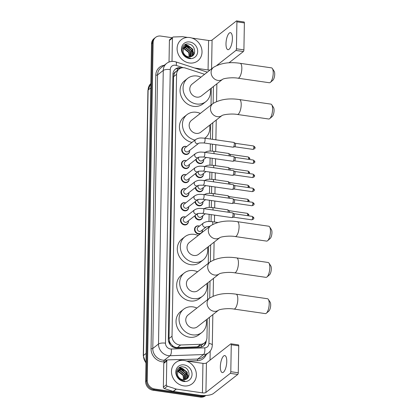 <?xml version="1.0" encoding="UTF-8"?>
<svg xmlns="http://www.w3.org/2000/svg" width="418" height="418" viewBox="0 0 418 418"><rect width="100%" height="100%" fill="white"/><g stroke="black" fill="none" stroke-linecap="round" stroke-linejoin="round"><path stroke-width="0.63" d="M203.665 159.488A4.295 3.783 -128.1 0 1 202.359 162.9A4.295 3.783 -128.1 0 1 199.642 163.584A4.295 3.783 -128.1 0 1 195.749 159.493M203.42 173.574A4.295 3.783 -128.1 0 1 202.113 176.981A4.295 3.783 -128.1 0 1 199.391 177.671A4.295 3.783 -128.1 0 1 195.504 173.58M203.174 187.661A4.295 3.783 -128.1 0 1 201.868 191.068A4.295 3.783 -128.1 0 1 199.146 191.757A4.295 3.783 -128.1 0 1 195.258 187.666M202.923 201.748A4.295 3.783 -128.1 0 1 201.622 205.154A4.295 3.783 -128.1 0 1 198.9 205.844A4.295 3.783 -128.1 0 1 195.013 201.753M202.678 215.834A4.295 3.783 -128.1 0 1 201.377 219.241A4.295 3.783 -128.1 0 1 198.654 219.925A4.295 3.783 -128.1 0 1 194.767 215.834M200.457 233.735A4.295 3.783 -128.1 0 1 198.409 234.012A4.295 3.783 -128.1 0 1 194.741 230.888A4.295 3.783 -128.1 0 1 195.828 226.566A4.295 3.783 -128.1 0 1 198.55 225.877A4.295 3.783 -128.1 0 1 199.454 226.112M202.432 229.916A4.295 3.783 -128.1 0 1 201.69 232.774M189.391 164.478A4.295 3.783 -128.1 0 1 188.09 167.89A4.295 3.783 -128.1 0 1 185.367 168.574A4.295 3.783 -128.1 0 1 181.699 165.45A4.295 3.783 -128.1 0 1 182.786 161.123A4.295 3.783 -128.1 0 1 185.508 160.439A4.295 3.783 -128.1 0 1 186.407 160.674M189.145 178.564A4.295 3.783 -128.1 0 1 187.844 181.976A4.295 3.783 -128.1 0 1 185.122 182.661A4.295 3.783 -128.1 0 1 181.454 179.536A4.295 3.783 -128.1 0 1 182.541 175.21A4.295 3.783 -128.1 0 1 185.263 174.525A4.295 3.783 -128.1 0 1 186.162 174.761M188.899 192.651A4.295 3.783 -128.1 0 1 187.598 196.063A4.295 3.783 -128.1 0 1 184.876 196.747A4.295 3.783 -128.1 0 1 181.208 193.623A4.295 3.783 -128.1 0 1 182.295 189.297A4.295 3.783 -128.1 0 1 185.017 188.612A4.295 3.783 -128.1 0 1 185.916 188.847M188.654 206.738A4.295 3.783 -128.1 0 1 187.353 210.144A4.295 3.783 -128.1 0 1 184.631 210.834A4.295 3.783 -128.1 0 1 180.963 207.709A4.295 3.783 -128.1 0 1 182.049 203.383A4.295 3.783 -128.1 0 1 184.772 202.699A4.295 3.783 -128.1 0 1 185.67 202.934M189.636 150.391A4.295 3.783 -128.1 0 1 188.335 153.803A4.295 3.783 -128.1 0 1 185.613 154.488A4.295 3.783 -128.1 0 1 181.945 151.363A4.295 3.783 -128.1 0 1 183.032 147.042A4.295 3.783 -128.1 0 1 185.754 146.352A4.295 3.783 -128.1 0 1 186.653 146.587M188.408 220.824A4.295 3.783 -128.1 0 1 187.107 224.231A4.295 3.783 -128.1 0 1 184.385 224.921A4.295 3.783 -128.1 0 1 180.717 221.796A4.295 3.783 -128.1 0 1 181.804 217.47A4.295 3.783 -128.1 0 1 184.526 216.785A4.295 3.783 -128.1 0 1 185.425 217.02M204.601 74.305L185.498 68.082A8.057 7.096 51.9 0 0 184.202 67.773A8.057 7.096 51.9 0 0 179.103 69.064A8.057 7.096 51.9 0 0 176.595 74.32L172.028 336.197A8.057 7.096 51.9 0 0 180.665 344.981L200.661 344.286A8.057 7.096 51.9 0 0 204.465 342.927A8.057 7.096 51.9 0 0 206.967 337.666L207.291 319.012M170.946 344.061A8.057 7.096 -128.1 0 1 169.473 341.365L169.468 341.501A2.686 2.367 51.9 0 0 170.946 344.061L172.493 345.644C173.956 346.919 175.597 347.551 177.41 347.536L197.4 346.835L201.523 345.226A8.057 3.213 -92 0 1 201.544 346.971M179.103 69.064L175.701 71.755A2.686 2.367 51.9 0 0 174.139 73.876A8.057 2.592 -179 0 0 172.953 73.735M174.139 73.876L174.139 74.012A8.057 7.096 -128.1 0 1 175.701 71.755M174.139 74.012L173.585 76.682L169.013 338.559L169.473 341.365M207.631 299.638L207.924 282.756M208.263 263.382L208.556 246.5M208.895 227.126L208.911 226.347M208.995 221.503L209.12 214.324M209.24 207.417L209.366 200.238M209.486 193.335L209.611 186.151M209.731 179.249L209.857 172.064M209.977 165.162L210.102 157.978M210.223 151.076L210.348 143.891M210.432 139.022L210.688 124.402M211.027 105.028L211.32 88.146M181.375 67.93A8.057 7.096 51.9 0 0 180.529 67.758A8.057 7.096 51.9 0 0 175.429 69.043A8.057 7.096 51.9 0 0 172.927 74.305L168.302 339.238A8.057 7.096 51.9 0 0 176.939 348.022L199.929 347.222A8.057 7.096 51.9 0 0 203.733 345.858A8.057 7.096 51.9 0 0 206.236 340.738M175.037 69.378A8.057 7.096 -128.1 0 1 179.73 68.385A8.057 7.096 -128.1 0 1 180.059 68.442M178.653 368.007A10.743 9.457 -128.1 0 1 179.442 368.221A10.743 9.457 -128.1 0 0 178.653 368.007M179.876 368.362A10.743 9.457 -128.1 0 1 180.471 368.592A10.743 9.457 -128.1 0 0 179.876 368.362M180.759 368.718A10.743 9.457 -128.1 0 1 182.979 370.055A10.743 9.457 -128.1 0 0 180.759 368.718M186.188 373.755A10.743 9.457 -128.1 0 1 187.358 376.717A10.743 9.457 -128.1 0 0 186.188 373.755M187.541 377.606A10.743 9.457 -128.1 0 1 187.609 378.128A10.743 9.457 -128.1 0 0 187.541 377.606M179.641 367.422A10.743 9.457 -128.1 0 1 182.29 368.457A10.743 9.457 -128.1 0 0 179.641 367.422M183.136 368.963A10.743 9.457 -128.1 0 1 187.41 373.948A10.743 9.457 -128.1 0 0 183.136 368.963M187.86 375.061A10.743 9.457 -128.1 0 1 188.361 377.114A10.743 9.457 -128.1 0 0 187.86 375.061M184.291 45.102A10.743 9.457 -128.1 0 1 185.08 45.311A10.743 9.457 -128.1 0 0 184.291 45.102M185.514 45.457A10.743 9.457 -128.1 0 1 186.104 45.682A10.743 9.457 -128.1 0 0 185.514 45.457M186.391 45.813A10.743 9.457 -128.1 0 1 188.617 47.145A10.743 9.457 -128.1 0 0 186.391 45.813M191.825 50.85A10.743 9.457 -128.1 0 1 192.996 53.812A10.743 9.457 -128.1 0 0 191.825 50.85M193.173 54.695A10.743 9.457 -128.1 0 1 193.247 55.218A10.743 9.457 -128.1 0 0 193.173 54.695M185.273 44.517A10.743 9.457 -128.1 0 1 187.928 45.546A10.743 9.457 -128.1 0 0 185.273 44.517M188.769 46.058A10.743 9.457 -128.1 0 1 193.048 51.038A10.743 9.457 -128.1 0 0 188.769 46.058M193.497 52.151A10.743 9.457 -128.1 0 1 193.999 54.204A10.743 9.457 -128.1 0 0 193.497 52.151M205.285 395.517A8.057 7.096 -128.1 0 1 201.915 395.841L154.582 388.98A8.057 7.096 -128.1 0 1 147.24 380.27L153.134 42.615A8.057 7.096 -128.1 0 1 155.637 37.359A8.057 7.096 -128.1 0 1 160.742 36.068L172.179 37.73M210.191 351.136L210.029 360.138M205.828 395.491L205.416 395.815A8.057 7.096 -128.1 0 1 200.311 397.1L152.978 390.234A8.057 7.096 -128.1 0 1 145.636 381.524L151.53 43.869L152.335 43.242A8.057 7.096 -128.1 0 1 154.838 37.986A8.057 7.096 -128.1 0 0 152.335 43.242L146.441 380.897L152.335 43.242L153.134 42.615M152.978 390.234L153.782 389.607A8.057 7.096 -128.1 0 1 146.441 380.897A8.057 7.096 -128.1 0 0 153.782 389.607L201.115 396.473L153.782 389.607L154.582 388.98M205.787 395.491A8.057 7.096 -128.1 0 1 201.115 396.473A8.057 7.096 -128.1 0 0 205.787 395.491M205.379 342.039A8.057 7.096 -128.1 0 1 203.32 346.156M187.53 374.868A10.743 9.457 51.9 0 0 186.951 373.582M182.692 368.969A10.743 9.457 51.9 0 0 182.352 368.76M181.731 368.425A10.743 9.457 51.9 0 0 179.338 367.558M193.168 51.957A10.743 9.457 51.9 0 0 192.588 50.677M188.33 46.058A10.743 9.457 51.9 0 0 187.99 45.855M187.369 45.515A10.743 9.457 51.9 0 0 184.975 44.648M146.54 328.747L146.561 328.736A2.147 0.69 -179 0 0 146.54 328.747L146.425 336.365M147.031 300.782L147.047 300.767A2.147 0.69 -179 0 0 147.031 300.782L146.917 308.395M147.517 272.813L147.538 272.797A2.147 0.69 -179 0 0 147.517 272.813L147.402 280.426M148.009 244.844L148.024 244.828A2.147 0.69 -179 0 0 148.009 244.844L147.894 252.456M150.313 112.63L150.449 105.002A2.147 0.69 -179 0 0 150.449 105.002L150.449 105.002M149.957 132.971L149.978 132.955A2.147 0.69 -179 0 0 149.957 132.971L149.843 140.584M149.472 160.94L149.487 160.925A2.147 0.69 -179 0 0 149.472 160.94L149.357 168.553M148.986 188.905L149.001 188.894A2.147 0.69 -179 0 0 148.986 188.905L148.865 196.523M148.494 216.874L148.515 216.858A2.147 0.69 -179 0 0 148.494 216.874L148.38 224.487M151.53 43.869A8.057 7.096 -128.1 0 1 154.038 38.613L155.637 37.359M189.338 62.972A13.428 11.824 -128.1 0 1 177.875 53.206A13.428 11.824 -128.1 0 1 181.276 39.694A13.428 11.824 -128.1 0 1 189.782 37.547A13.428 11.824 -128.1 0 1 201.241 47.312A13.428 11.824 -128.1 0 1 197.845 60.829A13.428 11.824 -128.1 0 1 189.338 62.972M191.507 56.409L192.259 55.505L192.573 49.596L187.959 45.849L184.427 46.576M191.585 56.378L192.578 55.26L192.891 49.345L188.278 45.599L184.584 46.45L183.559 47.6L183.147 51.963A6.071 5.345 -128.1 0 0 188.455 56.791A6.071 5.345 -128.1 0 0 190.216 56.759C196.998 56.054 195.53 44.935 189.035 44.094C182.556 42.432 179.479 51.722 184.955 56.059L189.114 57.997L190.467 58.065L189.035 57.851C185.838 56.916 183.873 54.951 183.147 51.963M190.911 56.618L191.298 50.594L186.684 46.847L183.863 47.166M191.083 56.566L191.616 50.343L187.003 46.597L183.993 47.009M190.112 56.78L190.028 51.592L185.414 47.845L183.397 47.887M190.326 56.743L190.347 51.341L185.733 47.595L183.502 47.694M189.166 56.848L188.753 52.584L184.139 48.838L183.053 48.765M189.417 56.848L189.072 52.339L184.458 48.592L183.126 48.53M189.704 41.972A8.757 7.707 -128.1 0 1 197.677 51.44A8.757 7.707 -128.1 0 1 189.411 58.551A8.757 7.707 -128.1 0 1 181.438 49.084A8.757 7.707 -128.1 0 1 189.704 41.972M183.957 48.812L187.839 51.111M232.403 38.66A8.595 2.994 -81.7 0 0 230.428 32.667A8.595 2.994 -81.7 0 0 225.992 43.686A8.595 2.994 -81.7 0 0 227.962 49.674A8.595 2.994 -81.7 0 0 232.403 38.66M172.007 61.389L172.415 38.09L169.405 40.447A1.343 1.181 -128.1 0 1 169.823 39.574L172.833 37.218A1.343 1.181 51.9 0 0 172.415 38.09M169.029 62.042L169.405 40.447M236.598 20.9L244.07 21.982A1.343 0.47 98.3 0 1 244.378 22.922L236.907 21.835A1.343 0.47 -81.7 0 0 236.598 20.9A1.343 0.47 -81.7 0 0 236.426 20.957L212.078 40.044A2.686 0.862 1 0 1 208.587 40.468L191.946 38.054M243.908 49.873A1.343 0.47 98.3 0 1 243.386 51.534L235.914 50.453A1.343 0.47 -81.7 0 0 236.436 48.786L243.908 49.873L244.378 22.922M228.949 62.852L243.386 51.534M236.436 48.786L236.907 21.835M235.914 50.453L216.895 65.36M210.102 69.989A2.686 0.862 1 0 1 208.07 69.963L194.673 68.019M187.609 37.427L182.535 36.69A1.343 1.181 51.9 0 0 182.321 36.679L173.465 36.988A1.343 1.181 51.9 0 0 172.833 37.218M272.39 68.536L274.177 71.316A4.833 1.682 98.3 0 1 274.72 74.252A4.833 1.682 98.3 0 1 272.891 80.199L270.383 82.351A7.519 2.618 -81.7 0 0 273.226 73.103A7.519 2.618 -81.7 0 0 272.39 68.536A7.519 2.618 -81.7 0 0 271.501 67.862L240.11 63.311A7.519 2.618 98.3 0 1 241.839 68.552A7.519 2.618 98.3 0 1 237.952 78.192L269.344 82.743A7.519 2.618 -81.7 0 0 270.383 82.351M222.632 79.279A7.519 6.62 51.9 0 1 217.95 80.418A7.519 6.62 51.9 0 1 211.1 72.288A7.519 6.62 51.9 0 1 213.436 67.382L192.134 84.081A7.519 6.62 51.9 0 0 190.227 91.647A7.519 6.62 51.9 0 0 196.648 97.117A7.519 6.62 51.9 0 0 201.408 95.915L222.637 79.274M210.217 89.008A14.771 13.005 -128.1 0 1 205.886 101.621A14.771 13.005 -128.1 0 1 196.528 103.983A14.771 13.005 -128.1 0 1 183.92 93.24A14.771 13.005 -128.1 0 1 187.656 78.375A14.771 13.005 -128.1 0 1 197.014 76.013A14.771 13.005 -128.1 0 1 200.943 77.173M205.886 101.621L202.876 103.977A14.771 13.005 -128.1 0 1 193.518 106.339A14.771 13.005 -128.1 0 1 180.916 95.597A14.771 13.005 -128.1 0 1 184.651 80.731L187.656 78.375M271.757 104.793L273.544 107.572A4.833 1.682 98.3 0 1 274.083 110.509A4.833 1.682 98.3 0 1 272.259 116.455L269.751 118.607A7.519 2.618 -81.7 0 0 272.593 109.359A7.519 2.618 -81.7 0 0 271.757 104.793A7.519 2.618 -81.7 0 0 270.869 104.119L239.477 99.568A7.519 2.618 98.3 0 1 241.207 104.808A7.519 2.618 98.3 0 1 237.319 114.454L268.711 119.005A7.519 2.618 -81.7 0 0 269.751 118.607M212.804 103.638L191.501 120.337A7.519 6.62 51.9 0 0 189.594 127.903A7.519 6.62 51.9 0 0 196.016 133.373A7.519 6.62 51.9 0 0 200.776 132.172L222.005 115.53A7.519 6.62 51.9 0 1 217.318 116.674A7.519 6.62 51.9 0 1 210.463 108.544A7.519 6.62 51.9 0 1 212.804 103.638C220.035 99.332 228.928 97.979 239.477 99.568M194.966 140.072A14.771 13.005 -128.1 0 1 183.136 129.026A14.771 13.005 -128.1 0 1 187.024 114.631A14.771 13.005 -128.1 0 1 196.382 112.27A14.771 13.005 -128.1 0 1 200.311 113.43M191.961 142.428A14.771 13.005 -128.1 0 1 180.127 131.383A14.771 13.005 -128.1 0 1 184.019 116.988L187.024 114.631M209.585 125.264A14.771 13.005 -128.1 0 1 205.248 137.877A14.771 13.005 -128.1 0 1 204.815 138.206L205.248 137.877M269.626 226.885L271.413 229.665A4.833 1.682 98.3 0 1 271.956 232.601A4.833 1.682 98.3 0 1 270.127 238.547L267.619 240.705A7.519 2.618 -81.7 0 0 270.462 231.457A7.519 2.618 -81.7 0 0 269.626 226.885A7.519 2.618 -81.7 0 0 268.737 226.216L237.346 221.665A7.519 2.618 98.3 0 1 239.075 226.906A7.519 2.618 98.3 0 1 235.188 236.546L266.579 241.097A7.519 2.618 -81.7 0 0 267.619 240.705M210.672 225.73L189.37 242.43A7.519 6.62 51.9 0 0 187.463 250.001A7.519 6.62 51.9 0 0 193.884 255.471A7.519 6.62 51.9 0 0 198.644 254.269L219.873 237.628A7.519 6.62 51.9 0 1 215.186 238.767A7.519 6.62 51.9 0 1 208.336 230.637A7.519 6.62 51.9 0 1 210.672 225.73C217.903 221.43 226.796 220.072 237.346 221.665M207.453 247.362A14.771 13.005 -128.1 0 1 203.122 259.975A14.771 13.005 -128.1 0 1 193.764 262.332A14.771 13.005 -128.1 0 1 181.156 251.589A14.771 13.005 -128.1 0 1 184.892 236.724A14.771 13.005 -128.1 0 1 194.25 234.367A14.771 13.005 -128.1 0 1 198.179 235.527M203.122 259.975L200.112 262.332A14.771 13.005 -128.1 0 1 190.754 264.688A14.771 13.005 -128.1 0 1 178.152 253.945A14.771 13.005 -128.1 0 1 181.887 239.08L184.892 236.724M268.993 263.147L270.78 265.921A4.833 1.682 98.3 0 1 271.319 268.863A4.833 1.682 98.3 0 1 269.495 274.804L266.987 276.962A7.519 2.618 -81.7 0 0 269.829 267.713A7.519 2.618 -81.7 0 0 268.993 263.147A7.519 2.618 -81.7 0 0 268.105 262.473L236.713 257.922A7.519 2.618 98.3 0 1 238.443 263.162A7.519 2.618 98.3 0 1 234.555 272.802L265.947 277.353A7.519 2.618 -81.7 0 0 266.987 276.962M210.04 261.992L188.737 278.691A7.519 6.62 51.9 0 0 186.83 286.257A7.519 6.62 51.9 0 0 193.252 291.727A7.519 6.62 51.9 0 0 198.012 290.526L219.241 273.884A7.519 6.62 51.9 0 1 214.554 275.028A7.519 6.62 51.9 0 1 207.699 266.898A7.519 6.62 51.9 0 1 210.04 261.992C217.271 257.687 226.164 256.328 236.713 257.922M206.821 283.618A14.771 13.005 -128.1 0 1 202.484 296.231A14.771 13.005 -128.1 0 1 193.132 298.593A14.771 13.005 -128.1 0 1 180.524 287.845A14.771 13.005 -128.1 0 1 184.26 272.98A14.771 13.005 -128.1 0 1 193.618 270.624A14.771 13.005 -128.1 0 1 197.547 271.784M202.484 296.231L199.48 298.588A14.771 13.005 -128.1 0 1 190.122 300.95A14.771 13.005 -128.1 0 1 177.519 290.202A14.771 13.005 -128.1 0 1 181.255 275.337L184.26 272.98M268.356 299.403L270.148 302.183A4.833 1.682 98.3 0 1 270.686 305.119A4.833 1.682 98.3 0 1 268.858 311.065L266.355 313.218A7.519 2.618 -81.7 0 0 269.197 303.97A7.519 2.618 -81.7 0 0 268.356 299.403A7.519 2.618 -81.7 0 0 267.473 298.729L236.081 294.178A7.519 2.618 98.3 0 1 237.811 299.419A7.519 2.618 98.3 0 1 233.923 309.059L265.315 313.61A7.519 2.618 -81.7 0 0 266.355 313.218M218.604 310.146A7.519 6.62 51.9 0 1 213.922 311.285A7.519 6.62 51.9 0 1 207.067 303.154A7.519 6.62 51.9 0 1 209.402 298.248L188.1 314.947A7.519 6.62 51.9 0 0 186.198 322.513A7.519 6.62 51.9 0 0 192.614 327.984A7.519 6.62 51.9 0 0 197.38 326.782L218.609 310.14M206.189 319.875A14.771 13.005 -128.1 0 1 201.852 332.488A14.771 13.005 -128.1 0 1 192.499 334.849A14.771 13.005 -128.1 0 1 179.892 324.107A14.771 13.005 -128.1 0 1 183.627 309.242A14.771 13.005 -128.1 0 1 192.985 306.88A14.771 13.005 -128.1 0 1 196.909 308.04M201.852 332.488L198.848 334.844A14.771 13.005 -128.1 0 1 189.49 337.206A14.771 13.005 -128.1 0 1 176.887 326.463A14.771 13.005 -128.1 0 1 180.623 311.598L183.627 309.242M195.697 139.502C199.297 137.407 201.33 138.055 204.522 138.165A2.419 0.841 98.3 0 1 205.076 139.847A2.419 0.841 98.3 0 1 205.071 139.993A2.419 0.841 98.3 0 1 203.827 142.946C200.311 142.888 198.587 143.013 198.649 143.327L188.178 151.535A2.419 2.127 -128.1 0 1 186.647 151.922A2.419 2.127 -128.1 0 1 184.584 150.166A2.419 2.127 -128.1 0 1 185.195 147.732L195.697 139.502A2.419 2.127 -128.1 0 0 194.945 141.221A2.419 2.127 -128.1 0 0 197.144 143.693A2.419 2.127 -128.1 0 0 198.654 143.322L198.675 143.306M189.61 150.417A4.028 3.548 -128.1 0 1 188.366 153.432A4.028 3.548 -128.1 0 1 185.817 154.08A4.028 3.548 -128.1 0 1 182.379 151.149A4.028 3.548 -128.1 0 1 183.397 147.094A4.028 3.548 -128.1 0 1 185.953 146.452A4.028 3.548 -128.1 0 1 186.627 146.613M204.522 138.165L233.766 142.402A2.419 0.841 98.3 0 1 233.892 142.449A2.419 0.841 98.3 0 1 234.32 144.09A2.419 0.841 98.3 0 1 233.38 147.084A2.419 0.841 98.3 0 1 233.207 147.178A2.419 0.841 98.3 0 1 233.072 147.188L203.827 142.946M235.167 143.285A1.745 0.606 98.3 0 1 235.256 143.322A1.745 0.606 98.3 0 1 235.564 144.503A1.745 0.606 98.3 0 1 234.885 146.666A1.745 0.606 98.3 0 1 234.759 146.734A1.745 0.606 98.3 0 1 234.665 146.739M198.414 157.408L187.933 165.622A2.419 2.127 -128.1 0 1 186.402 166.009A2.419 2.127 -128.1 0 1 184.338 164.253A2.419 2.127 -128.1 0 1 184.949 161.818L195.452 153.589A2.419 2.127 -128.1 0 0 194.699 155.308A2.419 2.127 -128.1 0 0 196.899 157.779A2.419 2.127 -128.1 0 0 198.409 157.408L198.404 157.414C198.341 157.1 200.065 156.969 203.582 157.032L232.826 161.275A2.419 0.841 98.3 0 0 232.962 161.264A2.419 0.841 98.3 0 0 233.134 161.17A2.419 0.841 98.3 0 0 234.075 158.176A2.419 0.841 98.3 0 0 233.646 156.536A2.419 0.841 98.3 0 0 233.521 156.489L204.271 152.251A2.419 0.841 98.3 0 1 204.83 153.934A2.419 0.841 98.3 0 1 204.825 154.08A2.419 0.841 98.3 0 1 203.582 157.032M189.364 164.504A4.028 3.548 -128.1 0 1 188.121 167.519A4.028 3.548 -128.1 0 1 185.571 168.161A4.028 3.548 -128.1 0 1 182.133 165.235A4.028 3.548 -128.1 0 1 183.152 161.181A4.028 3.548 -128.1 0 1 185.707 160.538A4.028 3.548 -128.1 0 1 186.381 160.695M234.921 157.372A1.745 0.606 98.3 0 1 235.01 157.403A1.745 0.606 98.3 0 1 235.318 158.589A1.745 0.606 98.3 0 1 234.639 160.752A1.745 0.606 98.3 0 1 234.514 160.82A1.745 0.606 98.3 0 1 234.42 160.826M186.151 180.095A2.419 2.127 -128.1 0 1 184.092 178.34A2.419 2.127 -128.1 0 1 184.704 175.905L195.206 167.675A2.419 2.127 -128.1 0 0 194.454 169.394A2.419 2.127 -128.1 0 0 196.653 171.866A2.419 2.127 -128.1 0 0 198.163 171.495L187.687 179.709A2.419 2.127 -128.1 0 1 186.151 180.095M189.119 178.585A4.028 3.548 -128.1 0 1 187.875 181.605A4.028 3.548 -128.1 0 1 185.326 182.248A4.028 3.548 -128.1 0 1 181.887 179.322A4.028 3.548 -128.1 0 1 182.906 175.267A4.028 3.548 -128.1 0 1 185.456 174.619A4.028 3.548 -128.1 0 1 186.135 174.781M203.336 171.119A2.419 0.841 98.3 0 0 204.58 168.167A2.419 0.841 98.3 0 0 204.585 168.02A2.419 0.841 98.3 0 0 204.026 166.333L233.275 170.575A2.419 0.841 98.3 0 1 233.401 170.622A2.419 0.841 98.3 0 1 233.829 172.263A2.419 0.841 98.3 0 1 232.889 175.257A2.419 0.841 98.3 0 1 232.716 175.351A2.419 0.841 98.3 0 1 232.58 175.361L203.336 171.119C199.82 171.056 198.095 171.187 198.158 171.5L198.184 171.479M234.676 171.458A1.745 0.606 98.3 0 1 234.764 171.49A1.745 0.606 98.3 0 1 235.073 172.676A1.745 0.606 98.3 0 1 234.393 174.839A1.745 0.606 98.3 0 1 234.268 174.907A1.745 0.606 98.3 0 1 234.174 174.912M194.955 181.757C198.56 179.667 200.588 180.31 203.78 180.419A2.419 0.841 98.3 0 1 204.339 182.107A2.419 0.841 98.3 0 1 204.334 182.253A2.419 0.841 98.3 0 1 203.091 185.205C199.574 185.143 197.85 185.268 197.913 185.582L187.436 193.795A2.419 2.127 -128.1 0 1 185.905 194.182A2.419 2.127 -128.1 0 1 183.847 192.426A2.419 2.127 -128.1 0 1 184.458 189.991L194.955 181.757A2.419 2.127 -128.1 0 0 194.208 183.481A2.419 2.127 -128.1 0 0 196.408 185.953A2.419 2.127 -128.1 0 0 197.918 185.582L197.939 185.566M188.868 192.672A4.028 3.548 -128.1 0 1 187.63 195.692A4.028 3.548 -128.1 0 1 185.08 196.335A4.028 3.548 -128.1 0 1 181.642 193.403A4.028 3.548 -128.1 0 1 182.661 189.354A4.028 3.548 -128.1 0 1 185.211 188.706A4.028 3.548 -128.1 0 1 185.89 188.868M203.78 180.419L233.03 184.662A2.419 0.841 98.3 0 1 233.155 184.709A2.419 0.841 98.3 0 1 233.584 186.344A2.419 0.841 98.3 0 1 232.643 189.344A2.419 0.841 98.3 0 1 232.471 189.438A2.419 0.841 98.3 0 1 232.335 189.448L203.091 185.205M234.43 185.545A1.745 0.606 98.3 0 1 234.519 185.576A1.745 0.606 98.3 0 1 234.827 186.762A1.745 0.606 98.3 0 1 234.148 188.926A1.745 0.606 98.3 0 1 234.023 188.993A1.745 0.606 98.3 0 1 233.928 188.999M194.71 195.843C198.315 193.753 200.342 194.396 203.535 194.506A2.419 0.841 98.3 0 1 204.094 196.194A2.419 0.841 98.3 0 1 204.089 196.335A2.419 0.841 98.3 0 1 202.845 199.292C199.329 199.229 197.604 199.355 197.667 199.668L187.191 207.882A2.419 2.127 -128.1 0 1 185.66 208.268A2.419 2.127 -128.1 0 1 183.601 206.508A2.419 2.127 -128.1 0 1 184.213 204.078L194.71 195.843A2.419 2.127 -128.1 0 0 193.962 197.568A2.419 2.127 -128.1 0 0 196.162 200.034A2.419 2.127 -128.1 0 0 197.672 199.668L197.693 199.647M188.622 206.758A4.028 3.548 -128.1 0 1 187.384 209.779A4.028 3.548 -128.1 0 1 184.834 210.421A4.028 3.548 -128.1 0 1 181.396 207.49A4.028 3.548 -128.1 0 1 182.415 203.435A4.028 3.548 -128.1 0 1 184.965 202.793A4.028 3.548 -128.1 0 1 185.644 202.955M203.535 194.506L232.784 198.749A2.419 0.841 98.3 0 1 232.91 198.796A2.419 0.841 98.3 0 1 233.338 200.431A2.419 0.841 98.3 0 1 232.398 203.43A2.419 0.841 98.3 0 1 232.225 203.524A2.419 0.841 98.3 0 1 232.089 203.529L202.845 199.292M234.179 199.632A1.745 0.606 98.3 0 1 234.273 199.663A1.745 0.606 98.3 0 1 234.582 200.844A1.745 0.606 98.3 0 1 233.902 203.007A1.745 0.606 98.3 0 1 233.777 203.075A1.745 0.606 98.3 0 1 233.683 203.085M194.464 209.93C198.069 207.84 200.097 208.483 203.289 208.592A2.419 0.841 98.3 0 1 203.843 210.28A2.419 0.841 98.3 0 1 203.843 210.421A2.419 0.841 98.3 0 1 202.594 213.379C199.083 213.316 197.359 213.441 197.421 213.755L186.945 221.968A2.419 2.127 -128.1 0 1 185.414 222.355A2.419 2.127 -128.1 0 1 183.356 220.594A2.419 2.127 -128.1 0 1 183.967 218.165L194.464 209.93A2.419 2.127 -128.1 0 0 193.717 211.654A2.419 2.127 -128.1 0 0 195.917 214.12A2.419 2.127 -128.1 0 0 197.427 213.75L197.448 213.734M188.377 220.845A4.028 3.548 -128.1 0 1 187.139 223.865A4.028 3.548 -128.1 0 1 184.589 224.508A4.028 3.548 -128.1 0 1 181.151 221.577A4.028 3.548 -128.1 0 1 182.17 217.522A4.028 3.548 -128.1 0 1 184.719 216.879A4.028 3.548 -128.1 0 1 185.399 217.041M203.289 208.592L232.539 212.835A2.419 0.841 98.3 0 1 232.664 212.882A2.419 0.841 98.3 0 1 233.092 214.518A2.419 0.841 98.3 0 1 232.152 217.512A2.419 0.841 98.3 0 1 231.98 217.606A2.419 0.841 98.3 0 1 231.844 217.616L202.594 213.379M233.934 213.713A1.745 0.606 98.3 0 1 234.028 213.75A1.745 0.606 98.3 0 1 234.336 214.93A1.745 0.606 98.3 0 1 233.657 217.094A1.745 0.606 98.3 0 1 233.531 217.161A1.745 0.606 98.3 0 1 233.437 217.172M206.293 157.429L202.202 160.632A2.419 2.127 -128.1 0 1 200.671 161.019A2.419 2.127 -128.1 0 1 198.733 159.556A2.419 2.127 -128.1 0 1 198.832 157.241M203.634 159.509A4.028 3.548 -128.1 0 1 202.396 162.529A4.028 3.548 -128.1 0 1 199.846 163.172A4.028 3.548 -128.1 0 1 196.183 159.154M229.952 154.32A1.745 0.606 98.3 0 1 230.041 154.352A1.745 0.606 98.3 0 1 230.355 155.538A1.745 0.606 98.3 0 1 230.318 156.024M213.959 153.652A2.419 0.841 98.3 0 0 214.006 153.077A2.419 0.841 98.3 0 0 213.457 151.248L228.552 153.437A2.419 0.841 98.3 0 1 228.677 153.484A2.419 0.841 98.3 0 1 229.054 155.841M206.048 171.511L201.957 174.719A2.419 2.127 -128.1 0 1 200.426 175.105A2.419 2.127 -128.1 0 1 198.487 173.642A2.419 2.127 -128.1 0 1 198.587 171.328M203.388 173.595A4.028 3.548 -128.1 0 1 202.15 176.615A4.028 3.548 -128.1 0 1 199.6 177.258A4.028 3.548 -128.1 0 1 195.938 173.24M229.707 168.407A1.745 0.606 98.3 0 1 229.796 168.438A1.745 0.606 98.3 0 1 230.109 169.619A1.745 0.606 98.3 0 1 230.072 170.11M213.713 167.738A2.419 0.841 98.3 0 0 213.76 167.163A2.419 0.841 98.3 0 0 213.211 165.335L228.306 167.524A2.419 0.841 98.3 0 1 228.432 167.571A2.419 0.841 98.3 0 1 228.808 169.927M205.802 185.597L201.711 188.805A2.419 2.127 -128.1 0 1 200.18 189.192A2.419 2.127 -128.1 0 1 198.242 187.729A2.419 2.127 -128.1 0 1 198.341 185.414M203.143 187.682A4.028 3.548 -128.1 0 1 201.904 190.702A4.028 3.548 -128.1 0 1 199.355 191.345A4.028 3.548 -128.1 0 1 195.692 187.327M229.461 182.488A1.745 0.606 98.3 0 1 229.55 182.525A1.745 0.606 98.3 0 1 229.863 183.706A1.745 0.606 98.3 0 1 229.827 184.197M213.467 181.825A2.419 0.841 98.3 0 0 213.514 181.25A2.419 0.841 98.3 0 0 212.966 179.421L228.061 181.611A2.419 0.841 98.3 0 1 228.186 181.658A2.419 0.841 98.3 0 1 228.562 184.014M205.557 199.684L201.466 202.892A2.419 2.127 -128.1 0 1 199.935 203.279A2.419 2.127 -128.1 0 1 197.996 201.816A2.419 2.127 -128.1 0 1 198.095 199.501M202.897 201.769A4.028 3.548 -128.1 0 1 201.659 204.789A4.028 3.548 -128.1 0 1 199.109 205.431A4.028 3.548 -128.1 0 1 195.446 201.413M229.216 196.575A1.745 0.606 98.3 0 1 229.304 196.612A1.745 0.606 98.3 0 1 229.613 197.792A1.745 0.606 98.3 0 1 229.581 198.284M213.222 195.911A2.419 0.841 98.3 0 0 213.269 195.337A2.419 0.841 98.3 0 0 212.72 193.508L227.815 195.697A2.419 0.841 98.3 0 1 227.941 195.744A2.419 0.841 98.3 0 1 228.317 198.101M205.311 213.77L201.22 216.979A2.419 2.127 -128.1 0 1 199.689 217.36A2.419 2.127 -128.1 0 1 197.751 215.902A2.419 2.127 -128.1 0 1 197.85 213.588M202.652 215.855A4.028 3.548 -128.1 0 1 201.413 218.875A4.028 3.548 -128.1 0 1 198.863 219.518A4.028 3.548 -128.1 0 1 195.201 215.5M228.97 210.662A1.745 0.606 98.3 0 1 229.059 210.698A1.745 0.606 98.3 0 1 229.367 211.879A1.745 0.606 98.3 0 1 229.336 212.37M212.976 209.998A2.419 0.841 98.3 0 0 213.023 209.423A2.419 0.841 98.3 0 0 212.475 207.594L227.57 209.779A2.419 0.841 98.3 0 1 227.695 209.831A2.419 0.841 98.3 0 1 228.071 212.187M209.904 226.331L206.356 226.838L200.974 231.06A2.419 2.127 -128.1 0 1 199.443 231.447A2.419 2.127 -128.1 0 1 197.38 229.691A2.419 2.127 -128.1 0 1 197.991 227.256L203.404 223.019A2.419 2.127 -128.1 0 0 202.652 224.738A2.419 2.127 -128.1 0 0 204.857 227.209A2.419 2.127 -128.1 0 0 206.367 226.838L206.387 226.822M202.406 229.942A4.028 3.548 -128.1 0 1 201.168 232.957A4.028 3.548 -128.1 0 1 198.613 233.605A4.028 3.548 -128.1 0 1 195.175 230.673A4.028 3.548 -128.1 0 1 196.199 226.619A4.028 3.548 -128.1 0 1 198.749 225.976A4.028 3.548 -128.1 0 1 199.423 226.138M226.765 361.565A8.595 2.994 -81.7 0 0 224.795 355.577A8.595 2.994 -81.7 0 0 220.354 366.591A8.595 2.994 -81.7 0 0 222.329 372.584A8.595 2.994 -81.7 0 0 226.765 361.565M166.364 384.774A1.343 1.181 51.9 0 0 167.367 386.175L176.171 389.043A1.343 1.181 51.9 0 0 176.386 389.095L173.381 391.452A1.343 1.181 -128.1 0 1 173.162 391.4L164.363 388.531A1.343 1.181 -128.1 0 1 163.354 387.131L166.364 384.774L166.777 361L163.772 363.357A1.343 1.181 -128.1 0 1 164.19 362.479L167.195 360.123A1.343 1.181 51.9 0 0 166.777 361M163.354 387.131L163.772 363.357M173.381 391.452L199.428 395.229A10.743 3.454 -179 0 0 213.399 393.531L237.753 374.444L230.276 373.358L205.928 392.445A2.686 0.862 1 0 1 202.437 392.873L176.386 389.095M230.961 343.81L238.438 344.892A1.343 0.47 98.3 0 1 238.746 345.827L231.269 344.745A1.343 0.47 -81.7 0 0 230.961 343.81A1.343 0.47 -81.7 0 0 230.793 343.868L206.445 362.955A2.686 0.862 1 0 1 202.949 363.378L186.308 360.964M230.276 373.358A1.343 0.47 -81.7 0 0 230.799 371.696L238.276 372.778L238.746 345.827M238.276 372.778A1.343 0.47 98.3 0 1 237.753 374.444M230.799 371.696L231.269 344.745M181.971 360.337L176.903 359.6A1.343 1.181 51.9 0 0 176.683 359.59L167.827 359.898A1.343 1.181 51.9 0 0 167.195 360.123M183.701 385.882A13.428 11.824 -128.1 0 1 172.242 376.116A13.428 11.824 -128.1 0 1 175.638 362.599A13.428 11.824 -128.1 0 1 184.145 360.457A13.428 11.824 -128.1 0 1 195.603 370.223A13.428 11.824 -128.1 0 1 192.207 383.734A13.428 11.824 -128.1 0 1 183.701 385.882M185.874 379.319L186.621 378.415L186.935 372.501L182.321 368.754L178.789 369.486M185.953 379.283L186.94 378.165L187.254 372.255L182.64 368.509L178.946 369.355L177.927 370.505L177.509 374.873A6.071 5.345 -128.1 0 0 182.818 379.701A6.071 5.345 -128.1 0 0 184.584 379.669C191.36 378.959 189.892 367.84 183.397 366.999C176.918 365.342 173.841 374.627 179.322 378.969L183.476 380.908L184.829 380.976L183.397 380.761C180.2 379.826 178.235 377.862 177.509 374.873M185.273 379.523L185.66 373.499L181.046 369.752L178.225 370.076M185.451 379.471L185.979 373.248L181.365 369.502L178.361 369.914M184.474 379.685L184.39 374.497L179.777 370.75L177.76 370.797M184.688 379.654L184.709 374.246L180.095 370.5L177.869 370.604M183.533 379.758L183.115 375.495L178.502 371.748L177.415 371.67M183.779 379.753L183.434 375.244L178.82 371.498L177.488 371.435M184.066 364.877A8.757 7.707 -128.1 0 1 192.045 374.345A8.757 7.707 -128.1 0 1 183.779 381.456A8.757 7.707 -128.1 0 1 175.8 371.989A8.757 7.707 -128.1 0 1 184.066 364.877M178.319 371.717L182.201 374.021M172.561 346.815A8.057 3.213 -92 0 0 172.493 345.644M177.321 70.454A8.057 2.315 -71.9 0 0 177.415 68.427M169.468 341.501A8.057 2.592 -179 0 0 168.553 341.386M173.585 76.682L176.595 74.32M197.4 346.835L200.661 344.286M177.41 347.536L180.665 344.981M169.013 338.559L172.028 336.197M183.183 67.7L176.192 65.422A5.371 4.729 51.9 0 0 175.33 65.218A5.371 4.729 51.9 0 0 170.262 69.581L165.486 343.162A5.371 4.729 51.9 0 0 170.377 348.973A5.371 4.729 51.9 0 0 171.244 349.02L204.731 347.854A5.371 4.729 51.9 0 0 208.937 343.439L209.392 317.366M204.731 347.854A5.371 2.142 -92 0 1 203.503 354.558L197.792 359.036A10.743 9.457 51.9 0 0 202.866 357.223L208.577 352.745A10.743 9.457 -128.1 0 1 203.503 354.558L170.016 355.723A10.743 9.457 -128.1 0 1 168.287 355.629A10.743 9.457 -128.1 0 1 158.5 344.014L163.271 70.428A10.743 9.457 -128.1 0 1 166.61 63.421L160.899 67.899A10.743 9.457 51.9 0 0 157.56 74.906L152.784 348.492A10.743 9.457 51.9 0 0 162.576 360.107A10.743 9.457 51.9 0 0 164.305 360.201L167.226 360.102M165 361.842L164.002 361.878A12.085 10.638 -128.1 0 1 151.039 348.701L155.815 75.12A1.343 0.434 -179 0 0 157.56 74.906L163.271 70.428A5.371 1.724 1 0 1 170.262 69.581M164.002 361.878A1.343 0.538 88 0 1 164.305 360.201L170.016 355.723A5.371 2.142 -92 0 0 171.244 349.02M155.815 75.12A12.085 10.638 -128.1 0 1 164.232 65.281M206.199 354.605A12.085 10.638 -128.1 0 1 197.489 360.708L187.06 361.074M147.24 380.27L145.636 381.524M201.915 395.841L200.311 397.1M165.486 343.162A5.371 1.724 1 0 0 158.5 344.014L152.784 348.492A1.343 0.434 -179 0 1 151.039 348.701M177.802 359.731L197.792 359.036A1.343 0.538 88 0 0 197.489 360.708M209.731 298.003L210.024 281.11M210.364 261.741L210.656 244.854M211.064 221.55L211.184 214.622M211.309 207.464L211.43 200.535M211.555 193.377L211.675 186.449M211.801 179.291L211.921 172.362M212.046 165.204L212.166 158.281M212.292 151.123L212.412 144.194M212.501 139.319L212.788 122.756M213.128 103.392L213.42 86.5M208.937 343.439A5.371 1.724 1 0 1 212.302 345.106L212.835 314.665M176.192 65.422A5.371 1.541 -71.9 0 0 175.858 61.885L207.349 72.152M145.96 363.221L143.28 355.791A2.686 0.862 1 0 1 143.478 355.478A10.743 9.457 51.9 0 0 145.966 362.719M150.762 87.952L148.108 90.032A2.686 0.862 -179 0 0 147.915 90.345L150.841 83.543A10.743 9.457 51.9 0 0 148.108 90.032L143.478 355.478L146.128 353.398M184.39 45.024A10.743 9.457 -128.1 0 1 185.44 45.316M185.947 45.499A10.743 9.457 -128.1 0 1 186.282 45.64M186.611 45.787A10.743 9.457 -128.1 0 1 189.38 47.615M191.418 49.946A10.743 9.457 -128.1 0 1 193.048 53.541M193.21 54.246A10.743 9.457 -128.1 0 1 193.346 55.113M211.576 68.834L212.078 40.044M208.07 69.963L208.587 40.468M252.947 149.393C254.708 148.839 255.372 148.275 254.943 147.695C255.377 147.502 254.881 146.917 253.449 145.934A1.745 0.606 98.3 0 1 253.851 147.152A1.745 0.606 98.3 0 1 252.947 149.393L234.712 146.749M254.943 147.695A1.745 0.559 -179 0 0 253.851 147.152M252.702 163.48C254.463 162.926 255.126 162.362 254.698 161.782C255.132 161.588 254.635 161.003 253.203 160.021A1.745 0.606 98.3 0 1 253.606 161.238A1.745 0.606 98.3 0 1 252.702 163.48L234.467 160.831M254.698 161.782A1.745 0.559 -179 0 0 253.606 161.238M252.456 177.561C254.217 177.013 254.881 176.448 254.452 175.868C254.886 175.675 254.39 175.09 252.958 174.107A1.745 0.606 98.3 0 1 253.36 175.325A1.745 0.606 98.3 0 1 252.456 177.561L234.221 174.917M254.452 175.868A1.745 0.559 -179 0 0 253.36 175.325M252.211 191.648C253.972 191.099 254.635 190.535 254.207 189.955C254.64 189.762 254.144 189.176 252.712 188.194A1.745 0.606 98.3 0 1 253.115 189.411A1.745 0.606 98.3 0 1 252.211 191.648L233.975 189.004M254.207 189.955A1.745 0.559 -179 0 0 253.115 189.411M251.965 205.734C253.726 205.186 254.39 204.616 253.961 204.036C254.395 203.848 253.898 203.258 252.467 202.281A1.745 0.606 98.3 0 1 252.869 203.498A1.745 0.606 98.3 0 1 251.965 205.734L233.73 203.091M253.961 204.036A1.745 0.559 -179 0 0 252.869 203.498M251.72 219.821C253.48 219.272 254.144 218.703 253.716 218.123C254.149 217.93 253.653 217.344 252.221 216.367A1.745 0.606 98.3 0 1 252.624 217.585A1.745 0.606 98.3 0 1 251.72 219.821L233.479 217.177M253.716 218.123A1.745 0.559 -179 0 0 252.624 217.585M249.541 159.493L249.734 158.73C250.168 158.537 249.666 157.952 248.24 156.969A1.745 0.606 98.3 0 1 248.637 158.187A1.745 0.606 98.3 0 1 248.475 159.336M249.734 158.73A1.745 0.559 -179 0 0 248.637 158.187M249.295 173.58L249.489 172.812C249.922 172.624 249.421 172.033 247.994 171.056A1.745 0.606 98.3 0 1 248.391 172.273A1.745 0.606 98.3 0 1 248.229 173.423M249.489 172.812A1.745 0.559 -179 0 0 248.391 172.273M249.05 187.661L249.243 186.898C249.677 186.71 249.175 186.12 247.743 185.143A1.745 0.606 98.3 0 1 248.146 186.36A1.745 0.606 98.3 0 1 247.984 187.51M249.243 186.898A1.745 0.559 -179 0 0 248.146 186.36M248.804 201.748L248.997 200.985C249.431 200.792 248.929 200.206 247.498 199.229A1.745 0.606 98.3 0 1 247.9 200.447A1.745 0.606 98.3 0 1 247.738 201.596M248.997 200.985A1.745 0.559 -179 0 0 247.9 200.447M248.558 215.834L248.747 215.071C249.185 214.878 248.684 214.293 247.252 213.316A1.745 0.606 98.3 0 1 247.655 214.533A1.745 0.606 98.3 0 1 247.493 215.683M248.747 215.071A1.745 0.559 -179 0 0 247.655 214.533M203.404 223.019C207.009 220.923 209.037 221.566 212.229 221.676A2.419 0.841 98.3 0 1 212.778 223.51A2.419 0.841 98.3 0 1 212.678 224.424M205.928 392.445L206.445 362.955M202.437 392.873L202.949 363.378M173.162 391.4L176.171 389.043M167.367 386.175L164.363 388.531M178.758 367.934A10.743 9.457 -128.1 0 1 179.803 368.227M180.315 368.41A10.743 9.457 -128.1 0 1 180.649 368.545M180.973 368.692A10.743 9.457 -128.1 0 1 183.742 370.526M185.785 372.856A10.743 9.457 -128.1 0 1 187.41 376.446M187.572 377.156A10.743 9.457 -128.1 0 1 187.708 378.024M201.366 345.352L204.465 342.927M175.858 61.885L174.097 61.472C171.312 61.106 168.82 61.754 166.61 63.421M208.577 352.745C210.954 350.786 212.198 348.241 212.302 345.106M213.159 296.101L213.467 278.409M213.791 259.844L214.1 242.153M214.45 222L214.57 215.113M214.695 207.913L214.815 201.027M214.941 193.827L215.061 186.94M215.192 179.745L215.312 172.853M215.437 165.659L215.557 158.772M215.683 151.572L215.803 144.685M215.887 139.811L216.231 120.06M216.555 101.49L216.864 83.799M143.28 355.791L147.915 90.345M213.436 67.382C220.667 63.076 229.56 61.723 240.11 63.311M222.71 79.216L222.606 79.295C223.97 78.27 232.335 77.178 237.952 78.192M222.078 115.472L221.974 115.551C223.332 114.527 231.703 113.435 237.319 114.454M219.946 237.57L219.842 237.643C221.206 236.625 229.571 235.527 235.188 236.546M219.314 273.827L219.21 273.9C220.568 272.881 228.939 271.789 234.555 272.802M209.402 298.248C216.639 293.943 225.532 292.59 236.081 294.178M218.682 310.083L218.577 310.161C219.936 309.137 228.306 308.045 233.923 309.059M183.397 147.094L182.164 148.061M234.759 146.734L233.207 147.178M188.366 153.432L187.133 154.404M235.256 143.322L233.892 142.449M253.449 145.934L235.214 143.29M204.271 152.251C201.084 152.136 199.052 151.494 195.452 153.589M183.152 161.181L181.914 162.147M234.514 160.82L232.962 161.264M188.121 167.519L186.888 168.491M235.01 157.403L233.646 156.536M253.203 160.021L234.968 157.377M204.026 166.333C200.839 166.223 198.806 165.58 195.206 167.675M182.906 175.267L181.668 176.234M234.268 174.907L232.716 175.351M187.875 181.605L186.642 182.577M234.764 171.49L233.401 170.622M252.958 174.107L234.723 171.464M182.661 189.354L181.422 190.321M234.023 188.993L232.471 189.438M187.63 195.692L186.397 196.664M234.519 185.576L233.155 184.709M252.712 188.194L234.472 185.55M182.415 203.435L181.177 204.407M233.777 203.075L232.225 203.524M187.384 209.779L186.151 210.745M234.273 199.663L232.91 198.796M252.467 202.281L234.226 199.637M182.17 217.522L180.931 218.494M233.531 217.161L231.98 217.606M187.139 223.865L185.905 224.832M234.028 213.75L232.664 212.882M252.221 216.367L233.981 213.723M213.457 151.248C210.264 151.138 208.237 150.496 204.632 152.586M230.041 154.352L228.677 153.484M202.396 162.529L201.157 163.501M248.24 156.969L229.999 154.326M213.211 165.335C210.019 165.225 207.992 164.577 204.386 166.672M229.796 168.438L228.432 167.571M202.15 176.615L200.912 177.582M247.994 171.056L229.754 168.412M212.966 179.421C209.773 179.312 207.746 178.664 204.141 180.759M229.55 182.525L228.186 181.658M201.904 190.702L200.666 191.669M247.743 185.143L229.508 182.499M212.72 193.508C209.528 193.393 207.5 192.75 203.895 194.845M229.304 196.612L227.941 195.744M201.659 204.789L200.421 205.755M247.498 199.229L229.263 196.585M212.475 207.594C209.282 207.48 207.255 206.837 203.65 208.932M229.059 210.698L227.695 209.831M201.413 218.875L200.175 219.842M247.252 213.316L229.017 210.667M196.199 226.619L194.96 227.585M212.229 221.676L217.741 222.475M201.168 232.957L199.929 233.928"/></g></svg>
